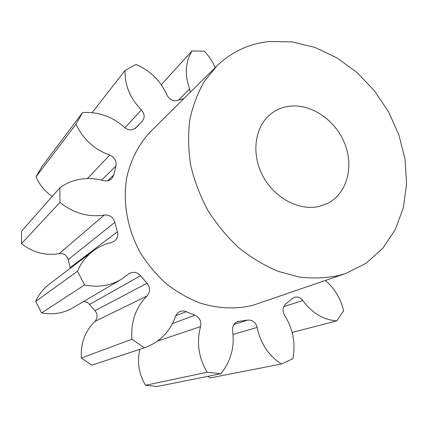 <?xml version="1.0" encoding="UTF-8"?>
<svg xmlns="http://www.w3.org/2000/svg" width="428" height="428" viewBox="0 0 428 428"><rect width="100%" height="100%" fill="white"/><g stroke="black" fill="none" stroke-linecap="round" stroke-linejoin="round"><path stroke-width="0.64" d="M288.525 106.331C310.455 103.078 335.129 119.647 344.588 143.22C354.24 166.727 347.044 193.75 327.372 203.487L318.625 206.531C298.407 211.036 273.476 197.345 262.225 174.827C250.835 152.363 255.265 125.532 271.48 113.431C276.525 109.643 282.207 107.278 288.525 106.331M339.318 275.418C326.414 278.147 312.97 278.671 298.995 276.986L278.056 271.325C264.199 265.462 251.065 257.554 238.642 247.603C226.872 236.609 216.6 224.181 207.831 210.319C200.106 195.869 194.398 180.878 190.706 165.347C188.25 149.795 187.94 134.67 189.775 119.968C192.798 105.78 197.709 92.844 204.514 81.149L216.878 65.928C231.612 51.809 249.005 43.677 269.057 41.532L292.035 41.864L314.976 47.433L336.911 57.834L356.989 72.514L374.441 90.8L388.619 111.949L398.971 135.125L405.07 159.43L406.6 183.912L403.385 207.569L395.402 229.365L382.83 248.272L366.058 263.279L345.701 273.487L339.318 275.418M345.701 273.487L252.509 305.437C235.389 309.433 217.729 308.577 199.539 302.864C187.742 298.172 176.625 291.768 166.187 283.662C156.332 274.685 147.788 264.488 140.566 253.076C127.405 229.504 122.547 202.31 126.763 177.679C130.743 159.516 139.159 143.567 151.02 131.171L216.878 65.928M75.986 124.195L82.567 112.601L41.751 166.808L35.984 176.86L75.986 124.195C82.995 139.121 94.235 149.426 109.696 155.113C114.651 157.349 116.71 160.987 115.892 166.021L113.837 174.892L111.644 178.974L107.642 180.969L103.678 180.718C95.883 178.444 88.045 177.957 80.159 179.257C72.739 180.541 65.982 183.361 59.893 187.715L21.582 231.211L21.496 243.623L59.963 202.385L59.893 187.715M92.084 112.65L125.067 70.427C124.639 85.118 130.069 98.279 141.363 109.916C144.734 113.837 145.039 117.609 142.278 121.22L136.072 127.742L131.974 129.818C129.267 130.144 126.806 129.331 124.58 127.383C112.355 116.528 98.349 111.601 82.567 112.601M183.869 98.627L176.24 100.687C172.072 100.901 168.964 98.991 166.915 94.957C160.666 80.876 150.351 70.7 135.96 64.43L125.067 70.427M35.984 176.86C39.51 184.816 44.919 191.343 52.205 196.447M207.858 376.346L210.25 377.897L281.399 364.019C268.597 355.657 260.508 343.459 257.142 327.431L233.03 334.45M207.168 372.248L220.821 373.746L157.327 386.468L145.541 385.28L207.168 372.248C198.587 357.701 196.377 342.486 200.529 326.607L157.493 341.121M139.844 349.318C136.933 362.013 138.833 374.002 145.541 385.28M120.99 279.521L72.739 307.898C63.184 313.355 52.815 315.019 41.628 312.9L84.626 284.957C97.803 287.653 109.926 285.84 120.99 279.521L129.465 273.417C133.579 271.427 137.27 272.197 140.539 275.734L147.018 283.229C150.399 287.632 150.399 291.875 147.023 295.967L94.85 321.481C85.006 331.288 80.507 343.465 81.357 358.011L91.742 365.191L144.386 347.82C159.633 342.293 169.991 331.85 175.464 316.49C176.325 314.088 177.866 312.419 180.086 311.482L182.708 310.942L184.95 311.21L194.906 315.201C199.625 317.474 201.502 321.278 200.529 326.607M94.85 321.481C97.809 317.993 97.868 314.409 95.021 310.723L147.018 283.229M140.539 275.734L89.554 304.469L95.021 310.723M89.554 304.469C87.906 302.532 85.835 301.596 83.342 301.66M41.628 312.9L35.663 301.478L77.436 271.272C81.02 262.985 86.29 256.201 93.251 250.92C98.766 246.812 104.833 243.992 111.462 242.462L114.426 241.114C117.336 238.728 118.305 235.625 117.342 231.799L114.854 222.335L68.18 259.619L70.197 267.607L117.342 231.799M93.251 250.92L49.359 284.122C43.362 288.675 38.793 294.459 35.663 301.478M70.358 268.238L70.197 267.607M68.18 259.619C66.784 255.216 63.799 253.216 59.225 253.606L104.304 215.043C109.632 214.685 113.147 217.114 114.854 222.335M21.496 243.623C32.913 252.595 45.491 255.923 59.225 253.606M59.963 202.385C73.514 213.262 88.296 217.478 104.304 215.043M84.626 284.957L77.436 271.272M147.023 295.967C135.73 307.448 130.706 321.861 131.952 339.206L144.386 347.82M220.821 373.746C230.82 361.446 234.747 347.129 232.602 330.807C232.233 326.19 233.956 323.092 237.765 321.524L247.78 320.096C252.557 319.802 255.682 322.247 257.142 327.431M325.398 280.495C334.562 288.338 340.645 298.418 343.641 310.728L336.75 320.909C323.37 319.834 312.065 313.039 302.842 300.526C300.526 297.53 297.765 296.454 294.56 297.294L292.356 298.573L286.006 303.72C282.608 306.892 282.148 310.803 284.62 315.452C293.041 328.8 295.775 343.203 292.832 358.669L281.399 364.019M215.198 67.587C212.588 61.557 208.966 56.089 204.343 51.183L192.017 50.937C185.308 62.023 184.516 74.691 189.636 88.944L190.203 92.352M161.26 84.739L192.017 50.937M292.147 332.428L336.75 320.909M91.742 365.191L144.22 347.873M81.357 358.011L131.952 339.206M186.244 311.675L175.731 315.794M172.484 323.568L194.906 315.201M239.273 321.225L236.363 322.15M233.939 324.456L247.78 320.096M302.842 300.526L283.727 306.63M178.513 100.082L189.636 88.944M124.987 127.742L141.363 109.916M135.863 127.951L136.291 127.501M87.387 178.556L109.696 155.113M115.892 166.021L101.623 180.156M107.535 180.985L113.837 174.892M135.189 128.518L139.341 124.157"/></g></svg>
